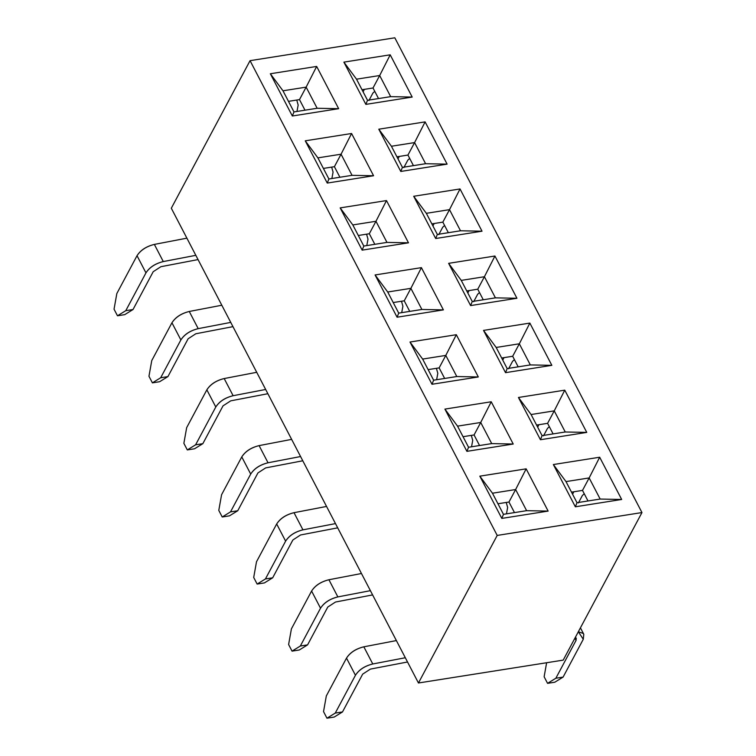 <?xml version="1.0" encoding="UTF-8"?>
<svg xmlns="http://www.w3.org/2000/svg" width="756" height="756" viewBox="0 0 756 756"><rect width="100%" height="100%" fill="white"/><g stroke="black" fill="none" stroke-linecap="round" stroke-linejoin="round"><path stroke-width="1.13" d="M600.16 499.055L576.998 502.712L575.354 506.794L621.668 499.47L600.16 499.055L621.668 499.47L599.678 457.229L589.16 477.934L600.16 499.055L589.16 477.934L599.678 457.229L553.354 464.543L575.354 506.794L576.998 502.712L565.998 481.591L553.354 464.543L565.998 481.591L589.16 477.934L582.507 490.398L588.007 500.973L582.507 490.398L589.16 477.934L565.998 481.591L576.998 502.712L600.16 499.055M526.148 468.843L515.63 489.548L526.62 510.678L548.138 511.094L526.148 468.843L479.824 476.167L492.468 493.214L515.63 489.548L526.148 468.843L548.138 511.094L526.62 510.678L503.458 514.335L501.814 518.408L548.138 511.094L501.814 518.408L503.458 514.335L492.468 493.214L479.824 476.167L501.814 518.408L479.824 476.167L526.148 468.843M480.712 422.481L491.712 443.602L513.22 444.027L491.23 401.776L480.712 422.481L491.23 401.776L444.906 409.1L457.55 426.138L480.712 422.481L457.55 426.138L444.906 409.1L466.906 451.341L513.22 444.027L491.712 443.602L468.55 447.268L466.906 451.341L468.55 447.268L457.55 426.138L468.55 447.268L491.712 443.602L480.712 422.481L474.059 434.955L480.712 422.481M565.242 431.988L542.08 435.645L540.436 439.727L586.76 432.404L565.242 431.988L586.76 432.404L564.76 390.162L554.242 410.867L565.242 431.988L554.242 410.867L564.76 390.162L518.446 397.476L540.436 439.727L542.08 435.645L531.09 414.524L518.446 397.476L531.09 414.524L554.242 410.867L547.59 423.332L553.099 433.906L547.59 423.332L554.242 410.867L531.09 414.524L542.08 435.645L565.242 431.988M445.794 355.414L456.794 376.535L478.312 376.96L456.322 334.71L445.794 355.414L456.322 334.71L409.998 342.024L422.642 359.072L445.794 355.414L439.141 367.888L444.651 378.454L439.141 367.888L445.794 355.414L422.642 359.072L409.998 342.024L431.988 384.275L478.312 376.96L456.794 376.535L433.632 380.202L431.988 384.275L433.632 380.202L422.642 359.072L433.632 380.202L456.794 376.535L445.794 355.414M530.325 364.921L507.172 368.578L505.528 372.661L551.842 365.337L530.325 364.921L551.842 365.337L529.852 323.086L519.334 343.791L530.325 364.921L519.334 343.791L529.852 323.086L483.528 330.41L505.528 372.661L507.172 368.578L496.172 347.458L483.528 330.41L496.172 347.458L519.334 343.791L512.681 356.265L518.181 366.84L512.681 356.265L519.334 343.791L496.172 347.458L507.172 368.578L530.325 364.921M410.886 288.348L421.886 309.469L443.394 309.884L421.404 267.643L410.886 288.348L421.404 267.643L375.08 274.957L387.724 292.005L410.886 288.348L404.233 300.812L409.733 311.387L404.233 300.812L410.886 288.348L387.724 292.005L375.08 274.957L397.08 317.208L443.394 309.884L421.886 309.469L398.724 313.126L397.08 317.208L398.724 313.126L387.724 292.005L398.724 313.126L421.886 309.469L410.886 288.348M495.416 297.855L472.254 301.512L470.61 305.585L516.934 298.27L495.416 297.855L516.934 298.27L494.934 256.019L484.416 276.724L495.416 297.855L484.416 276.724L494.934 256.019L448.62 263.343L470.61 305.585L472.254 301.512L461.255 280.391L448.62 263.343L461.255 280.391L484.416 276.724L461.255 280.391L472.254 301.512L495.416 297.855M375.968 221.281L386.968 242.402L408.486 242.818L386.486 200.576L375.968 221.281L386.486 200.576L340.172 207.891L352.816 224.938L375.968 221.281L369.315 233.746L374.825 244.32L369.315 233.746L375.968 221.281L352.816 224.938L340.172 207.891L362.162 250.141L408.486 242.818L386.968 242.402L363.806 246.059L362.162 250.141L363.806 246.059L352.816 224.938L363.806 246.059L386.968 242.402L375.968 221.281M460.498 230.778L437.346 234.445L435.692 238.518L482.016 231.204L460.498 230.778L482.016 231.204L460.026 188.953L449.508 209.658L460.498 230.778L449.508 209.658L460.026 188.953L413.702 196.276L435.692 238.518L437.346 234.445L426.346 213.315L413.702 196.276L426.346 213.315L449.508 209.658L442.846 222.132L448.355 232.706L442.846 222.132L449.508 209.658L426.346 213.315L437.346 234.445L460.498 230.778M341.06 154.205L352.05 175.335L373.568 175.751L351.578 133.5L341.06 154.205L351.578 133.5L305.254 140.824L317.898 157.872L341.06 154.205L334.407 166.679L339.907 177.254L334.407 166.679L341.06 154.205L317.898 157.872L305.254 140.824L327.253 183.075L373.568 175.751L352.05 175.335L328.898 178.992L327.253 183.075L328.898 178.992L317.898 157.872L328.898 178.992L352.05 175.335L341.06 154.205M425.59 163.712L402.428 167.378L400.784 171.451L447.108 164.137L425.59 163.712L447.108 164.137L425.108 121.886L414.59 142.591L425.59 163.712L414.59 142.591L425.108 121.886L378.794 129.2L400.784 171.451L402.428 167.378L391.428 146.248L378.794 129.2L391.428 146.248L414.59 142.591L407.938 155.065L413.438 165.63L407.938 155.065L414.59 142.591L391.428 146.248L402.428 167.378L425.59 163.712M317.142 108.269L293.98 111.926L292.336 115.999L338.66 108.684L317.142 108.269L338.66 108.684L292.336 115.999L270.346 73.757L316.66 66.433L338.66 108.684L316.66 66.433L270.346 73.757L292.336 115.999L293.98 111.926L317.142 108.269L306.142 87.138L316.66 66.433L306.142 87.138L317.142 108.269M390.672 96.645L367.51 100.302L365.866 104.385L412.19 97.061L390.672 96.645L412.19 97.061L365.866 104.385L343.876 62.134L390.2 54.819L412.19 97.061L390.2 54.819L343.876 62.134L365.866 104.385L367.51 100.302L390.672 96.645L379.682 75.524L390.2 54.819L379.682 75.524L390.672 96.645M431.837 223.87L442.846 222.132L431.837 223.87M396.928 156.804L407.938 155.065L396.928 156.804M571.489 492.147L582.507 490.398L571.489 492.147M466.754 290.937L477.764 289.198L484.416 276.724L477.764 289.198L483.264 299.773L477.764 289.198L466.754 290.937M501.663 358.004L512.681 356.265L501.663 358.004M536.58 425.07L547.59 423.332L536.58 425.07M397.996 158.854L399.291 156.426L397.996 158.854M432.904 225.931L434.209 223.492L432.904 225.931M467.822 292.997L469.117 290.559L467.822 292.997M502.74 360.064L504.035 357.635L502.74 360.064M537.648 427.131L538.943 424.702L537.648 427.131M572.566 494.197L573.861 491.769L572.566 494.197M323.388 168.418L334.407 166.679L323.388 168.418M358.306 235.485L369.315 233.746L358.306 235.485M428.132 369.627L439.141 367.888L428.132 369.627M463.041 436.694L474.059 434.955L479.559 445.53L474.059 434.955L463.041 436.694M515.63 489.548L508.968 502.022L514.477 512.596L508.968 502.022L515.63 489.548L492.468 493.214L503.458 514.335L526.62 510.678L515.63 489.548M497.958 503.761L508.968 502.022L497.958 503.761M393.214 302.551L404.233 300.812L393.214 302.551M394.812 37.8L641.957 512.559L563.201 660.12L641.957 512.559L394.812 37.8L250.056 60.669L171.31 208.231L418.455 682.989L497.202 535.428L250.056 60.669L497.202 535.428L641.957 512.559L497.202 535.428L418.455 682.989L563.201 660.12L418.455 682.989L171.31 208.231L250.056 60.669L394.812 37.8M447.108 164.137L400.784 171.451L378.794 129.2L425.108 121.886L447.108 164.137M351.578 133.5L373.568 175.751L327.253 183.075L305.254 140.824L351.578 133.5M516.934 298.27L470.61 305.585L448.62 263.343L494.934 256.019L516.934 298.27M421.404 267.643L443.394 309.884L397.08 317.208L375.08 274.957L421.404 267.643M586.76 432.404L540.436 439.727L518.446 397.476L564.76 390.162L586.76 432.404M491.23 401.776L513.22 444.027L466.906 451.341L444.906 409.1L491.23 401.776M456.322 334.71L478.312 376.96L431.988 384.275L409.998 342.024L456.322 334.71M551.842 365.337L505.528 372.661L483.528 330.41L529.852 323.086L551.842 365.337M386.486 200.576L408.486 242.818L362.162 250.141L340.172 207.891L386.486 200.576M482.016 231.204L435.692 238.518L413.702 196.276L460.026 188.953L482.016 231.204M621.668 499.47L575.354 506.794L553.354 464.543L599.678 457.229L621.668 499.47M282.98 90.796L270.346 73.757L282.98 90.796L306.142 87.138L282.98 90.796L293.98 111.926L282.98 90.796M356.52 79.182L343.876 62.134L356.52 79.182L379.682 75.524L356.52 79.182L367.51 100.302L356.52 79.182M363.078 91.788L364.383 89.359L363.078 91.788M288.48 101.351L299.489 99.612L306.142 87.138L299.489 99.612L304.989 110.187L299.489 99.612L288.48 101.351M362.011 89.737L373.02 87.989L379.682 75.524L373.02 87.989L378.529 98.563L373.02 87.989L362.011 89.737M543.498 435.853L547.476 428.397L549.338 426.686L547.476 428.397L543.498 435.853M508.59 368.777L512.559 361.33L514.42 359.61L512.559 361.33L508.59 368.777M473.672 301.71L477.65 294.264L479.502 292.544L477.65 294.264L473.672 301.71M438.754 234.643L442.732 227.197L444.594 225.477L442.732 227.197L438.754 234.643M403.846 167.577L407.824 160.13L409.676 158.41L407.824 160.13L403.846 167.577M368.928 100.51L372.906 93.054L374.768 91.344L372.906 93.054L368.928 100.51M578.416 502.92L582.385 495.463L584.246 493.753L582.385 495.463L578.416 502.92M346.503 658.107C350.132 652.57 355.906 648.809 363.834 646.815L396.371 640.578L363.834 646.815L372.774 663.976L405.31 657.739L372.774 663.976C364.836 665.97 359.062 669.74 355.443 675.269L335.258 713.088L342.496 711.944L362.682 674.125L370.383 669.107L407.522 661.991L370.383 669.107L362.682 674.125L342.496 711.944L334.199 717.057L342.496 711.944L335.258 713.088L355.443 675.269C358.996 669.684 364.77 665.923 372.774 663.976L363.834 646.815C355.84 648.752 350.066 652.522 346.503 658.107L355.443 675.269L346.503 658.107L326.327 695.926L346.503 658.107M311.595 591.041C315.214 585.503 320.988 581.742 328.926 579.748L361.462 573.511L328.926 579.748L337.856 596.909L370.393 590.672L337.856 596.909C329.928 598.903 324.154 602.664 320.525 608.202L300.34 646.021L307.579 644.877L327.764 607.059L335.466 602.041L372.604 594.915L335.466 602.041L327.764 607.059L307.579 644.877L299.291 649.99L307.579 644.877L300.34 646.021L320.525 608.202C324.088 602.617 329.862 598.856 337.856 596.909L328.926 579.748C320.931 581.685 315.148 585.456 311.595 591.041L320.525 608.202L311.595 591.041L291.41 628.86L311.595 591.041M241.769 456.907C245.388 451.37 251.162 447.609 259.1 445.615L291.636 439.378L259.1 445.615L268.03 462.776L300.567 456.539L268.03 462.776C260.102 464.77 254.318 468.531 250.699 474.069L230.514 511.888L237.753 510.744L257.938 472.925L265.639 467.907L302.778 460.782L265.639 467.907L257.938 472.925L237.753 510.744L229.455 515.847L237.753 510.744L230.514 511.888L250.699 474.069C254.252 468.474 260.036 464.713 268.03 462.776L259.1 445.615C251.096 447.552 245.322 451.313 241.769 456.907L250.699 474.069L241.769 456.907L221.584 494.717L241.769 456.907M276.677 523.974C280.306 518.436 286.08 514.675 294.008 512.681L326.545 506.444L294.008 512.681L302.948 529.843L335.484 523.606L302.948 529.843C295.01 531.837 289.236 535.598 285.617 541.135L265.432 578.954L272.67 577.811L292.855 539.992L300.557 534.974L337.686 527.849L300.557 534.974L292.855 539.992L272.67 577.811L264.373 582.923L272.67 577.811L265.432 578.954L285.617 541.135C289.17 535.55 294.944 531.78 302.948 529.843L294.008 512.681C286.014 514.619 280.24 518.38 276.677 523.974L285.617 541.135L276.677 523.974L256.492 561.793L276.677 523.974M206.851 389.831C210.47 384.303 216.254 380.533 224.182 378.548L256.719 372.302L224.182 378.548L233.122 395.709L265.649 389.472L233.122 395.709C225.184 397.703 219.41 401.464 215.791 407.002L195.606 444.811L202.844 443.668L223.02 405.859L230.731 400.841L267.86 393.715L230.731 400.841L223.02 405.859L202.844 443.668L194.547 448.78L202.844 443.668L195.606 444.811L215.791 407.002C219.344 401.408 225.118 397.647 233.122 395.709L224.182 378.548C216.188 380.485 210.414 384.246 206.851 389.831L215.791 407.002L206.851 389.831L186.666 427.65L206.851 389.831M137.025 255.698C140.644 250.16 146.428 246.399 154.356 244.405L186.893 238.168L154.356 244.405L163.287 261.567L195.823 255.33L163.287 261.567C155.358 263.56 149.584 267.322 145.965 272.859L125.779 310.678L133.018 309.535L153.194 271.716L160.896 266.698L198.034 259.582L160.896 266.698L153.194 271.716L133.018 309.535L124.721 314.647L133.018 309.535L125.779 310.678L145.965 272.859C149.518 267.274 155.292 263.513 163.287 261.567L154.356 244.405C146.362 246.343 140.588 250.113 137.025 255.698L145.955 272.859L137.025 255.698L116.84 293.517L137.025 255.698M171.943 322.765C175.562 317.227 181.336 313.466 189.265 311.472L221.801 305.235L189.265 311.472L198.204 328.643L230.741 322.396L198.204 328.643C190.276 330.627 184.492 334.398 180.873 339.926L160.688 377.745L167.926 376.601L188.112 338.782L195.813 333.765L232.952 326.649L195.813 333.765L188.112 338.782L167.926 376.601L159.629 381.714L167.926 376.601L160.688 377.745L180.873 339.926C184.426 334.341 190.21 330.58 198.204 328.643L189.265 311.472C181.27 313.419 175.496 317.18 171.943 322.765L180.873 339.926L171.943 322.765L151.758 360.584L171.943 322.765M583.282 639.274L578.34 631.761L583.141 633.405L583.793 634.284L583.282 639.274L563.097 677.092L583.282 639.274M575.344 637.384L576.044 640.417L555.858 678.236L563.097 677.092L555.858 678.236L576.044 640.417L576.27 638.196L575.344 637.384M323.53 711.594L326.327 695.926L323.53 711.594L326.961 718.2L335.258 713.088L326.961 718.2L334.199 717.057L326.961 718.2L323.53 711.594M288.612 644.528L291.41 628.86L288.612 644.528L292.052 651.133L300.34 646.021L292.052 651.133L299.291 649.99L292.052 651.133L288.612 644.528M218.786 510.394L221.584 494.717L218.786 510.394L222.226 516.991L230.514 511.888L222.226 516.991L229.455 515.847L222.226 516.991L218.786 510.394M253.704 577.461L256.492 561.793L253.704 577.461L257.135 584.067L265.432 578.954L257.135 584.067L264.373 582.923L257.135 584.067L253.704 577.461M183.869 443.328L186.666 427.65L183.869 443.328L187.308 449.924L195.606 444.811L187.308 449.924L194.547 448.78L187.308 449.924L183.869 443.328M114.043 309.185L116.84 293.517L114.043 309.185L117.482 315.791L125.779 310.678L117.482 315.791L124.721 314.647L117.482 315.791L114.043 309.185M148.96 376.261L151.758 360.584L148.96 376.261L152.4 382.857L160.688 377.745L152.4 382.857L159.629 381.714L152.4 382.857L148.96 376.261M574.891 638.215L576.044 640.417L574.891 638.215M546.626 662.738L544.131 676.743L547.561 683.348L555.858 678.236L547.561 683.348L554.8 682.205L563.097 677.092L554.8 682.205L547.561 683.348L544.131 676.743L546.626 662.738M507.645 507.456L506.454 513.863L507.645 507.456L506.237 502.457L507.645 507.456M472.727 440.389L471.536 446.796L472.727 440.389L471.319 435.38L472.727 440.389M437.818 373.322L436.628 379.729L437.818 373.322L436.41 368.314L437.818 373.322M402.901 306.256L401.71 312.653L402.901 306.256L401.493 301.247L402.901 306.256M367.992 239.189L366.792 245.587L367.992 239.189L366.584 234.18L367.992 239.189M333.075 172.113L331.884 178.52L333.075 172.113L331.667 167.114L333.075 172.122M298.166 105.046L296.966 111.453L298.166 105.046L296.758 100.047L298.166 105.046M580.428 627.839L583.793 634.284"/></g></svg>
